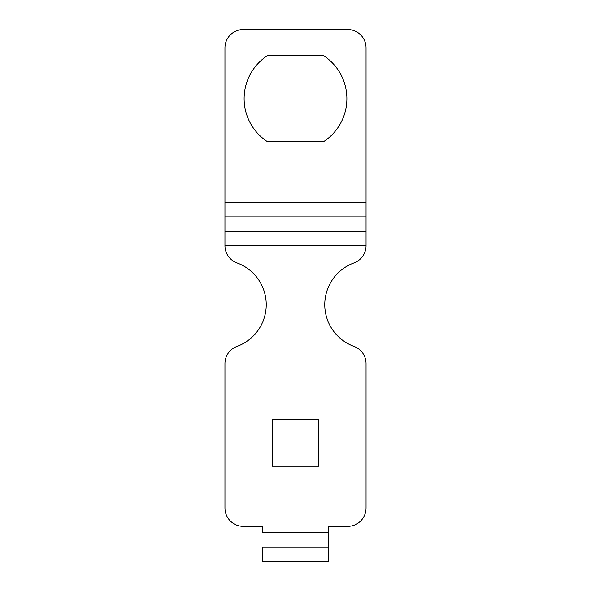 <?xml version="1.0" encoding="UTF-8"?>
<svg xmlns="http://www.w3.org/2000/svg" width="591" height="591" viewBox="0 0 591 591"><rect width="100%" height="100%" fill="white"/><g stroke="black" fill="none" stroke-linecap="round" stroke-linejoin="round"><path stroke-width="0.44" stroke-dasharray="2.96 2.22" d=""/><path stroke-width="0.89" d="M267.45 55.598L323.55 55.598L267.45 55.598A51.38 51.38 0 0 0 267.45 141.692L323.55 141.692L267.45 141.692A51.38 51.38 0 0 1 267.45 55.598M347.715 29.55L243.285 29.55A18.328 18.328 0 0 0 224.957 47.878L224.957 202.403L224.957 47.878A18.328 18.328 0 0 1 243.285 29.55L347.715 29.55A18.328 18.328 0 0 1 366.043 47.878A18.328 18.328 0 0 0 347.715 29.55M366.043 202.403L366.043 47.878L366.043 202.403L224.957 202.403L366.043 202.403L366.043 231.288L224.957 231.288L366.043 231.288L366.043 216.845L366.043 245.693L366.043 216.845L224.957 216.845L224.957 231.288L224.957 216.845L366.043 216.845L366.043 202.403M272.229 419.647L318.771 419.647L318.771 466.188L272.229 466.188L272.229 419.647L318.771 419.647L318.771 466.188L272.229 466.188L272.229 419.647M224.957 508.016L224.957 363.635A18.328 18.328 0 0 1 237.013 346.415A44.436 44.436 0 0 0 237.013 262.914A18.328 18.328 0 0 1 224.957 245.73A18.328 18.328 0 0 0 237.013 262.914A44.436 44.436 0 0 1 237.013 346.415A18.328 18.328 0 0 0 224.957 363.635L224.957 508.016A18.328 18.328 0 0 0 243.285 526.345A18.328 18.328 0 0 1 224.957 508.016M262.338 526.345L243.285 526.345L262.338 526.345L262.338 532.565L262.338 526.345M328.662 526.345L328.662 532.565L262.338 532.565L328.662 532.565L328.662 526.345L347.715 526.345L328.662 526.345M366.043 363.635L366.043 508.016A18.328 18.328 0 0 1 347.715 526.345A18.328 18.328 0 0 0 366.043 508.016L366.043 363.635A18.328 18.328 0 0 0 353.987 346.415A18.328 18.328 0 0 1 366.043 363.635M328.662 561.45L262.338 561.45L328.662 561.45L328.662 547.007L262.338 547.007L328.662 547.007L328.662 532.565L328.662 547.007M262.338 561.45L262.338 547.007M224.957 245.716L366.043 245.716L224.957 245.716L224.957 202.403L224.957 245.693M323.55 141.692A51.38 51.38 0 0 0 323.55 55.598A51.38 51.38 0 0 1 323.55 141.692M366.043 245.73A18.328 18.328 0 0 1 353.987 262.914A44.436 44.436 0 0 0 353.987 346.415A44.436 44.436 0 0 1 353.987 262.914A18.328 18.328 0 0 0 366.043 245.73"/></g></svg>
